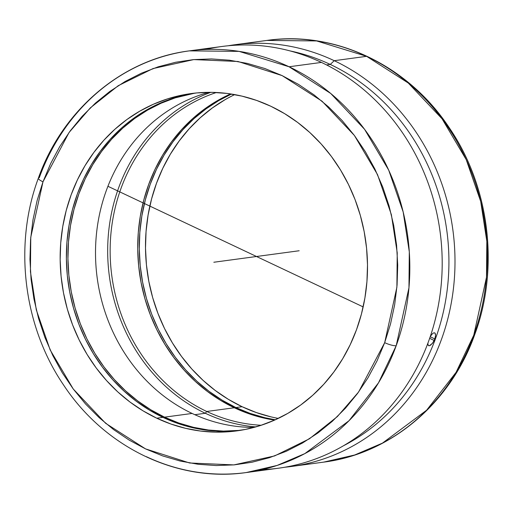 <?xml version="1.0" encoding="UTF-8"?>
<svg xmlns="http://www.w3.org/2000/svg" width="513" height="513" viewBox="0 0 513 513"><rect width="100%" height="100%" fill="white"/><g stroke="black" fill="none" stroke-linecap="round" stroke-linejoin="round"><path stroke-width="0.77" d="M291.294 466.484A212.748 191.702 82.3 0 1 284.875 467.228A212.748 191.702 -97.7 0 0 453.306 289.589A212.748 191.702 -97.7 0 0 334.245 60.688L330.263 64.433A209.06 188.38 82.3 0 1 448.792 253.839A209.06 188.38 82.3 0 1 343.37 445.816A209.06 188.38 -97.7 0 0 448.792 253.839A209.06 188.38 -97.7 0 0 330.263 64.433L326.576 64.933L330.263 64.433A209.06 188.38 -97.7 0 0 290.198 50.947A209.06 188.38 82.3 0 1 330.263 64.433L334.245 60.688A212.748 191.702 82.3 0 1 453.71 286.049A212.748 191.702 82.3 0 1 291.294 466.484L323.658 462.13L354.669 454.999L382.441 443.129L426.617 410.214L456.102 372.291L473.781 335.149A9.08 1.981 20 0 0 474.705 334.643A9.08 1.981 -160 0 1 473.781 335.149A212.748 191.702 -97.7 0 0 366.609 56.327A212.748 191.702 -97.7 0 0 266.875 40.431C335.553 30.44 408.393 65.581 449.433 128.013C489.601 186.886 499.521 268.03 474.698 334.668C450.478 403.167 390.759 453.768 323.658 462.13A212.748 191.702 -97.7 0 0 473.781 335.149L486.504 277.225L486.831 241.283L480.7 201.474L466.214 159.633L442.071 118.824L408.271 83.035L366.609 56.327L334.245 60.688L366.609 56.327L316.63 40.937L266.875 40.431L234.512 44.791A212.748 191.702 82.3 0 1 334.245 60.688A212.748 191.702 -97.7 0 0 228.125 45.772A212.748 191.702 82.3 0 1 234.512 44.791M205.63 49.46A212.748 191.702 82.3 0 1 321.439 62.413L289.075 66.767L239.09 51.377L189.342 50.87A212.748 191.702 82.3 0 1 289.075 66.767L330.75 93.488L364.563 129.302L388.7 170.136L403.18 211.997L409.303 251.832L408.957 287.793L396.196 345.724A212.748 191.702 82.3 0 1 246.125 472.569C177.447 482.56 104.601 447.413 63.561 384.974C23.367 326.063 13.466 244.855 38.353 178.191C62.605 109.763 122.286 59.226 189.342 50.87A212.748 191.702 82.3 0 0 39.27 177.716A9.08 1.981 20 0 0 38.347 178.223A9.08 1.981 20 0 0 42.983 181.826L30.767 237.288L30.434 271.71L36.295 309.846L50.152 349.924L73.263 389.014L105.633 423.302L145.532 448.881L189.637 462.995L233.87 464.9L274.596 455.935L309.403 438.807L337.349 416.594L358.606 391.996L384.679 342.665A9.08 1.981 20 0 0 396.196 345.724L378.498 382.833L349.02 420.718L304.869 453.595L277.11 465.445L246.125 472.569A212.748 191.702 82.3 0 1 146.391 456.673M234.704 94.604A170.201 153.361 -97.7 0 0 145.545 250.517A170.201 153.361 -97.7 0 0 242.098 406.713L235.877 407.553L250.139 413.414L264.811 417.71L275.321 419.781A170.201 153.361 82.3 0 1 235.877 407.553L242.098 406.713A170.201 153.361 -97.7 0 0 278.303 418.396M434.703 332.873L435.05 333.129L434.049 332.783L432.715 333.437L430.304 336.406L432.715 333.437L434.049 332.783L435.05 333.129L435.595 335.367L434.819 338.92L430.195 336.733L434.819 338.92L433.658 341.434L432.19 343.614L429.291 345.781L428.317 345.448L427.868 343.966M38.347 178.223A9.08 1.981 -160 0 0 42.983 181.826L69.056 132.495L90.307 107.897L118.253 85.684L153.066 68.556L193.786 59.591L238.026 61.496L282.131 75.61L322.029 101.189L354.393 135.477L377.504 174.567L391.368 214.646L397.229 252.781L396.895 287.203L384.679 342.665L390.528 323.985L394.67 304.703L397.075 285.016L397.716 265.112L396.587 245.182L393.702 225.412L389.085 206.002L382.781 187.13L374.856 168.976L365.378 151.726L354.438 135.535L342.152 120.568L328.628 106.961L314.001 94.847L298.412 84.344L282.003 75.552L264.939 68.556L247.388 63.426L229.51 60.213L211.484 58.937L193.478 59.617L175.67 62.253L158.228 66.805L141.325 73.244L125.114 81.496L109.763 91.494L95.405 103.132L82.189 116.297L70.243 130.873L59.675 146.705L50.595 163.653L42.983 181.826L37.135 200.506L32.992 219.788L30.588 239.475L29.946 259.379L31.075 279.309L33.961 299.079L38.578 318.49L44.881 337.362L52.807 355.515L62.285 372.765L73.218 388.957L85.511 403.923L99.035 417.531L113.662 429.644L129.25 440.148L145.66 448.939L162.717 455.935L180.275 461.065L198.146 464.278L216.178 465.554L234.178 464.874L251.992 462.239L269.428 457.686L286.337 451.248L302.548 442.995L317.9 432.998L332.257 421.359L345.467 408.194L357.42 393.618L367.988 377.786L377.068 360.838L384.679 342.665A9.08 1.981 -160 0 0 396.196 345.724A212.748 191.702 82.3 0 0 289.075 66.767L321.439 62.413A212.748 191.702 -97.7 0 0 221.706 46.516L189.342 50.87M230.651 93.93A170.201 153.361 -97.7 0 0 137.734 249.312A170.201 153.361 -97.7 0 0 234.326 407.764A170.201 153.361 -97.7 0 0 274.577 420.115L263.259 417.922L248.587 413.619L234.326 407.764L206.739 411.477L234.326 407.764L220.616 400.403L207.585 391.611L195.363 381.473L184.064 370.085L173.804 357.561L164.673 344.011L156.76 329.583L150.149 314.398L144.89 298.617L141.049 282.381L138.657 265.849L137.734 249.183L138.286 232.543L140.318 216.088L143.8 199.98L148.712 184.366L154.99 169.405L162.589 155.24L171.425 141.998L181.416 129.821L192.465 118.811L204.469 109.083L217.307 100.734M261.226 425.264A170.201 153.361 82.3 0 1 206.739 411.477A170.201 153.361 -97.7 0 0 261.226 425.264M221.924 431.305L206.854 430.227L191.907 427.528L177.235 423.225L162.974 417.37L156.76 418.204A170.201 153.361 82.3 0 1 61.188 237.917A170.201 153.361 82.3 0 1 191.118 93.571A170.201 153.361 82.3 0 1 270.902 106.287A170.201 153.361 82.3 0 1 366.474 286.575A170.201 153.361 82.3 0 1 236.544 430.92A170.201 153.361 82.3 0 1 156.76 418.204L162.974 417.37A170.201 153.361 -97.7 0 0 239.648 430.471M205.328 413.273L206.739 411.477L205.328 413.273A172.041 155.022 -97.7 0 0 255.84 426.906A172.041 155.022 82.3 0 1 205.328 413.273L194.812 414.69L205.328 413.273A172.041 155.022 82.3 0 1 107.704 247.657A172.041 155.022 82.3 0 1 210.785 92.334A172.041 155.022 -97.7 0 0 107.704 247.657A172.041 155.022 -97.7 0 0 205.328 413.273M254.07 427.4A170.201 153.361 82.3 0 1 192.112 413.446A170.201 153.361 -97.7 0 0 254.07 427.4M164.532 417.159L192.112 413.446L164.532 417.159L150.816 409.797L137.792 401.006L125.57 390.868L114.271 379.485L104.004 366.955L94.873 353.412L86.966 338.978L80.349 323.799L75.097 308.012L71.256 291.782L68.857 275.25L67.934 258.584L68.492 241.944L70.525 225.489L74.007 209.381L78.912 193.767L85.196 178.806L92.789 164.635L101.625 151.399L111.616 139.215L122.665 128.212L134.669 118.484L147.513 110.135L161.063 103.235L175.202 97.861L195.011 93.103A170.201 153.361 82.3 0 0 68.742 239.02A170.201 153.361 82.3 0 0 164.532 417.159A170.201 153.361 82.3 0 0 240.424 430.343L223.476 431.093L208.406 430.022L193.465 427.316L178.787 423.02L164.532 417.159M208.951 92.334A170.201 153.361 -97.7 0 0 95.764 242.995A170.201 153.361 -97.7 0 0 192.112 413.446A170.201 153.361 82.3 0 1 95.764 242.995A170.201 153.361 82.3 0 1 208.951 92.334M194.228 93.186A170.201 153.361 -97.7 0 0 67.229 238.801A170.201 153.361 -97.7 0 0 162.974 417.37L149.264 410.009L136.234 401.217L124.011 391.079L112.713 379.691L102.453 367.167L93.321 353.624L85.408 339.189L78.797 324.011L73.545 308.223L69.697 291.987L67.306 275.455L66.382 258.796L66.934 242.155L68.966 225.701L72.455 209.586L77.36 193.978L83.645 179.011L91.237 164.846L100.073 151.604L110.064 139.427L121.113 128.417M133.117 118.695L145.955 110.34L159.511 103.446L173.644 98.073L188.233 94.27M216.422 92.5A170.201 153.361 -97.7 0 0 110.224 245.143A170.201 153.361 -97.7 0 0 206.739 411.477A170.201 153.361 82.3 0 1 110.224 245.143A170.201 153.361 82.3 0 1 216.422 92.5M270.902 106.287L284.612 113.642L297.643 122.434L309.865 132.572L321.164 143.961L331.43 156.491L340.561 170.034L348.468 184.462L355.086 199.647L360.338 215.428L364.179 231.664L366.577 248.196L367.5 264.862L366.942 281.502L364.91 297.957L361.428 314.065L356.516 329.679L350.238 344.64L342.646 358.811L333.809 372.047L323.818 384.231L312.763 395.234L300.765 404.962L287.921 413.311L274.372 420.211L260.232 425.585L245.65 429.387L230.76 431.58L215.704 432.138L200.634 431.067L185.693 428.368L171.015 424.065L156.76 418.204L143.044 410.849L130.013 402.057L117.798 391.919L106.499 380.531L96.232 368.007L87.101 354.457L79.194 340.029L72.577 324.844L67.325 309.063L63.484 292.827L61.085 276.295L60.162 259.629L60.72 242.989L62.753 226.534L66.235 210.426L71.14 194.812L77.425 179.851L85.017 165.68L93.853 152.444L103.844 140.261L114.893 129.257L126.897 119.529L139.741 111.18L153.291 104.28L167.43 98.906L182.012 95.104L196.902 92.911L211.952 92.353L227.028 93.424L241.969 96.123L256.641 100.426L270.902 106.287M246.125 472.569L278.488 468.209A212.748 191.702 -97.7 0 0 440.904 287.774A212.748 191.702 -97.7 0 0 321.439 62.413A212.748 191.702 82.3 0 1 439.782 296.706A212.748 191.702 82.3 0 1 262.201 469.619M428.644 345.698L428.028 344.928L427.887 343.191M428.746 345.736L428.317 345.448M435.479 336.457L434.819 338.92L432.946 342.588L430.651 345.14L429.291 345.781M435.05 333.129L435.556 334.418M235.877 407.553L222.167 400.191L209.137 391.4L196.915 381.262L185.623 369.873L175.356 357.349L166.225 343.806L158.312 329.372L151.701 314.193L146.449 298.406L142.601 282.169L140.209 265.644L139.286 248.978L139.844 232.338L141.87 215.883L145.359 199.769L150.264 184.161L156.548 169.2L164.141 155.029L172.977 141.787L182.968 129.609L194.017 118.599L206.021 108.878L218.859 100.522L231.459 94.052A170.201 153.361 82.3 0 0 139.292 249.549A170.201 153.361 82.3 0 0 235.877 407.553M271.031 416.877L256.359 412.574L242.098 406.713L228.388 399.358L215.357 390.566L203.135 380.428L191.836 369.039L181.576 356.509L172.445 342.966L164.532 328.538L157.921 313.353L152.662 297.572L148.821 281.336L146.429 264.804L145.506 248.138L146.058 231.498L148.09 215.043L151.579 198.935L156.484 183.321L162.762 168.36L170.361 154.189L179.197 140.953L189.188 128.769L200.237 117.766L212.241 108.038L225.079 99.689M299.169 250.754L213.831 262.246L299.169 250.754M434.864 340.792L429.644 338.324M363.166 306.909L107.929 186.283M249.183 257.488L263.817 255.512"/></g></svg>

